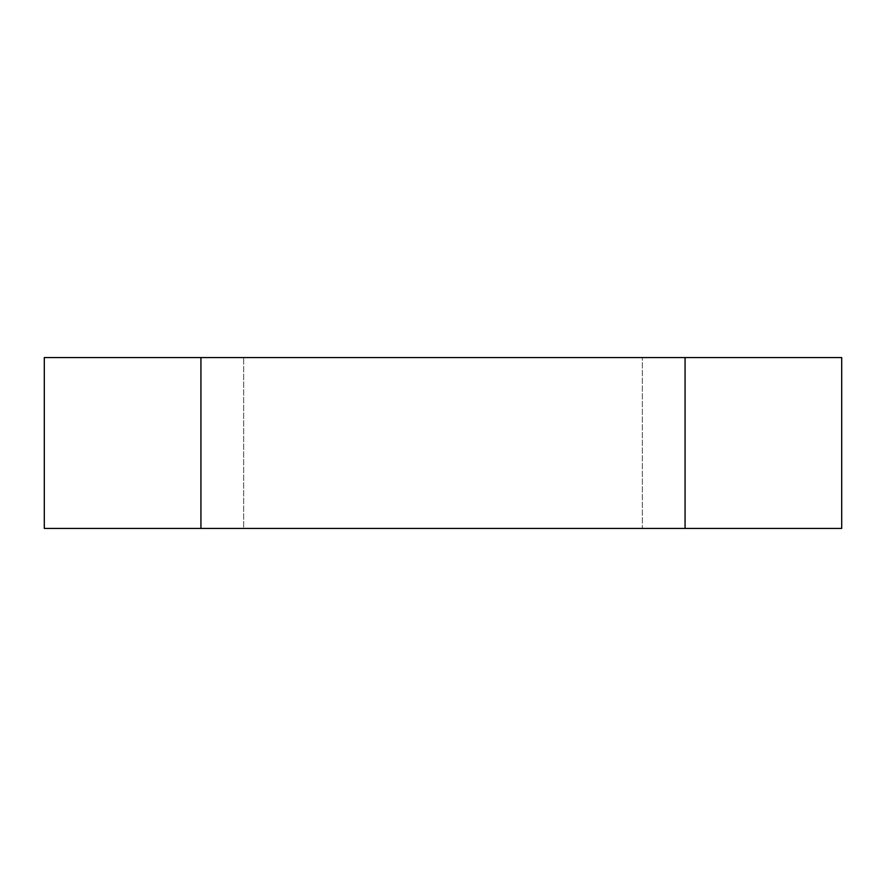 <?xml version="1.0" encoding="UTF-8"?>
<svg xmlns="http://www.w3.org/2000/svg" width="886" height="886" viewBox="0 0 886 886"><rect width="100%" height="100%" fill="white"/><g stroke="black" fill="none" stroke-linecap="round" stroke-linejoin="round"><path stroke-width="0.66" stroke-dasharray="4.43 3.32" d="M685.066 528.433L685.066 357.567L200.934 357.567L685.066 357.567L685.066 528.433L200.934 528.433L200.934 357.567L200.934 528.433L685.066 528.433M841.7 528.433L841.7 357.567L44.3 357.567L44.3 528.433L243.65 528.433L243.65 357.567L243.65 528.433L642.35 528.433L642.35 357.567L642.35 528.433L841.7 528.433"/><path stroke-width="1.33" d="M685.066 528.433L685.066 357.567L841.7 357.567L841.7 528.433L200.934 528.433L200.934 357.567L44.3 357.567L44.3 528.433L200.934 528.433M685.066 357.567L200.934 357.567"/></g></svg>
